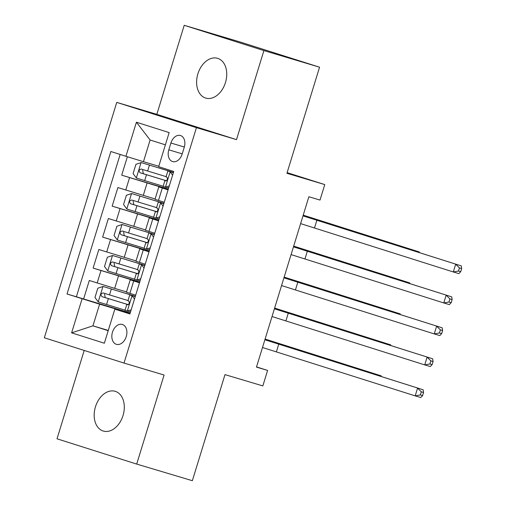 <?xml version="1.0" encoding="UTF-8"?>
<svg xmlns="http://www.w3.org/2000/svg" width="506" height="506" viewBox="0 0 506 506"><rect width="100%" height="100%" fill="white"/><g stroke="black" fill="none" stroke-linecap="round" stroke-linejoin="round"><path stroke-width="0.76" d="M123.021 415.546A20.74 14.459 -73.4 0 0 115.172 391.302A20.74 14.459 -73.4 0 0 95.457 406.805A20.74 14.459 -73.4 0 0 103.306 431.049A20.74 14.459 -73.4 0 0 123.021 415.546M225.455 82.579A20.74 14.459 -73.4 0 0 217.612 58.329A20.74 14.459 -73.4 0 0 197.89 73.832A20.74 14.459 -73.4 0 0 205.74 98.082A20.74 14.459 -73.4 0 0 225.455 82.579M126.253 336.579A10.373 7.229 -73.4 0 0 122.332 324.454A10.373 7.229 -73.4 0 0 112.471 332.202A10.373 7.229 -73.4 0 0 116.393 344.327A10.373 7.229 -73.4 0 0 126.253 336.579M84.198 350.43L57.014 438.803L136.696 464.078L192.35 480.7L224.987 374.617L262.835 385.914L267.598 370.43L256.529 366.913M116.753 102.383L44.332 337.787L124.014 363.061L196.436 127.664L116.753 102.383L156.828 114.35L236.504 139.631L263.904 50.581L184.222 25.3L156.828 114.35M184.222 25.3L239.882 41.922L319.564 67.197L286.927 173.286L324.776 184.589L287.123 172.641M263.904 50.581L319.564 67.197M127.379 156.733L121.706 175.177L168.315 189.092M155.095 198.978L117.892 187.562L112.174 206.151L158.789 220.066M145.57 229.952L108.366 218.535L102.648 237.124L149.257 251.039M136.038 260.925L98.834 249.509L93.117 268.098L139.732 282.013M139.485 282.803L130.225 279.824L139.561 282.563M149.017 251.83L139.757 248.851L149.093 251.59M158.542 220.856L149.289 217.877L158.618 220.61M324.776 184.589L320.007 200.072L308.875 196.752L256.472 367.103L267.598 370.43M170.908 143.021L168.808 149.839A10.044 7.002 -73.4 0 0 172.609 161.578A10.044 7.002 -73.4 0 0 182.16 154.071L184.26 147.259A10.044 7.002 -73.4 0 0 180.459 135.513A10.044 7.002 -73.4 0 0 170.908 143.021L184.329 147.031M130.036 313.537L114.83 309.153L129.909 313.941L173.741 171.458L158.663 166.676L169.149 132.604L136.411 122.218L125.931 156.291L110.858 151.509L67.026 293.986L99.619 304.163L92.946 325.845L108.208 330.684M114.83 309.153L104.35 343.226L71.618 332.84L82.099 298.774M139.643 282.297L93.117 268.098M126.513 291.905L114.685 288.369L118.499 275.979M149.169 251.324L102.648 237.124M158.701 220.35L112.174 206.151M168.074 189.883L158.814 186.897L168.15 189.636M168.232 189.377L121.706 175.177M120.156 154.463L76.374 296.782L130.2 312.986M114.685 288.369L89.309 280.488L83.591 299.071M164.26 202.273L155 199.288L158.814 186.897M149.289 217.877L145.475 230.262L154.735 233.247M139.757 248.851L135.943 261.235L145.203 264.221M130.225 279.824L126.418 292.209L135.678 295.194M165.38 144.843L150.124 140.004L143.451 161.686L125.931 156.291M158.795 166.265L143.451 161.686M236.504 139.631L196.436 127.664M136.696 464.078L164.089 375.028L124.014 363.061M108.29 330.424L92.946 325.845L71.618 332.84M130.112 313.271L99.619 304.163M76.374 296.782L67.026 293.986M150.124 140.004L136.411 122.218M172.609 175.133L170.054 171.73L167.853 171.003L173.406 172.552M170.054 171.73L173.375 172.654M168.675 187.922L163.09 186.493L164.899 180.604L165.759 180.901C167.435 180.085 167.815 178.846 166.904 177.189L166.044 176.885L167.853 171.003M168.283 188.049L168.606 188.143M165.291 187.22L169.301 185.898M172.951 172.597L173.261 173.014M166.044 180.914L164.899 180.604M302.993 215.872L461.251 265.884L303.018 215.803M300.615 223.614L453.306 271.962L455.685 264.221L459.442 267.933L458.487 271.026L460.713 271.697L461.668 268.597L459.442 267.933M460.713 271.697L458.872 273.626L453.306 271.962L458.487 271.026M461.668 268.597L461.251 265.884M173.45 172.401L141.199 162.578L135.937 164.311L133.078 173.602L136.437 178.061L163.16 186.252M141.199 162.578L173.438 172.438M166.113 176.651L141.275 169.055C138.872 169.655 138.492 170.895 140.13 172.774L166.354 180.787M166.398 180.762L143.337 173.729L142.698 170.294M303.195 215.227L419.272 251.944L303.214 215.158M413.56 250.755L413.706 250.28L414.484 251.046M419.373 252.595L419.272 251.944M163.084 206.106L160.529 202.704L158.327 201.976L163.874 203.526M160.529 202.704L163.843 203.627M159.15 218.896L153.558 217.466L155.374 211.578L156.24 211.881C157.91 211.059 158.289 209.819 157.372 208.162L156.512 207.858L158.327 201.976M158.757 219.022L159.08 219.117M155.759 218.194L159.769 216.872M163.419 203.57L163.735 203.988M156.512 211.887L155.374 211.578M293.467 246.846L451.725 296.858L293.486 246.776M291.083 254.588L443.775 302.942L446.159 295.194L449.91 298.907L448.961 302L451.188 302.67L452.136 299.571L449.91 298.907M451.188 302.67L449.341 304.599L443.775 302.942L448.961 302M452.136 299.571L451.725 296.858M153.552 237.08L150.997 233.677L148.796 232.95L154.349 234.499M150.997 233.677L154.317 234.601M149.618 249.869L144.033 248.44L145.842 242.551L146.715 242.855C148.378 242.032 148.758 240.793 147.847 239.136L146.987 238.838L148.796 232.95M149.226 249.996L149.548 250.09M146.234 249.167L150.238 247.845M153.894 234.544L154.203 234.961M146.987 242.861L145.842 242.551M283.936 277.819L442.193 327.831L283.961 277.75M281.557 285.561L434.249 333.916L436.627 326.168L440.384 329.88L439.429 332.98L441.656 333.644L442.611 330.544L440.384 329.88M441.656 333.644L439.815 335.573L434.249 333.916L439.429 332.98M442.611 330.544L442.193 327.831M144.027 268.053L141.471 264.657L139.27 263.923L144.817 265.473M141.471 264.657L144.786 265.574M140.092 280.843L134.501 279.413L136.316 273.525L137.183 273.828C138.853 273.006 139.232 271.766 138.315 270.109L137.455 269.812L139.27 263.923M139.7 280.969L140.023 281.064M136.702 280.141L140.712 278.819M144.362 265.517L144.678 265.935M137.455 273.835L136.316 273.525M274.41 308.793L432.668 358.805L274.429 308.73M272.026 316.535L424.717 364.889L427.102 357.141L430.853 360.854L429.904 363.953L432.13 364.617L433.079 361.518L430.853 360.854M432.13 364.617L430.283 366.546L424.717 364.889L429.904 363.953M433.079 361.518L432.668 358.805M134.495 299.027L131.939 295.63L129.738 294.897L135.292 296.446M131.939 295.63L135.26 296.548M130.561 311.816L124.976 310.387L126.785 304.498L127.645 304.802C129.321 303.979 129.7 302.74 128.79 301.083L127.929 300.785L129.738 294.897M130.168 311.943L130.491 312.038M127.177 311.114L131.18 309.798M134.836 296.491L135.146 296.908M127.929 304.808L126.785 304.498M264.878 339.766L423.136 389.778L264.897 339.703M262.5 347.508L415.192 395.863L417.57 388.115L421.327 391.827L420.372 394.927L422.599 395.591L423.554 392.492L421.327 391.827M422.599 395.591L420.758 397.52L415.192 395.863L420.372 394.927M423.554 392.492L423.136 389.778M163.925 203.374L131.668 193.551L126.405 195.284L123.546 204.576L126.905 209.035L153.634 217.226M131.668 193.551L163.912 203.412M156.588 207.624L131.75 200.028C129.346 200.635 128.96 201.869 130.605 203.747L156.822 211.761M156.866 211.736L133.805 204.702L133.173 201.268M293.663 246.207L409.746 282.917L293.682 246.131M404.035 281.728L404.18 281.254L404.952 282.019M409.847 283.569L409.746 282.917M154.393 234.348L122.142 224.525L116.88 226.258L114.021 235.549L117.373 240.015L144.102 248.199M122.142 224.525L154.381 234.386M147.056 238.598L122.218 231.002C119.814 231.609 119.435 232.842 121.073 234.721L147.297 242.735M147.341 242.709L124.28 235.676L123.641 232.241M284.132 277.18L400.214 313.891L284.157 277.105M394.503 312.702L394.648 312.227L395.426 312.993M400.316 314.542L400.214 313.891M144.868 265.321L112.61 255.498L107.348 257.231L104.489 266.523L107.848 270.988L134.577 279.173M112.61 255.498L144.855 265.359M137.531 269.571L112.667 261.969C110.283 262.582 109.903 263.822 111.548 265.694L137.765 273.708M137.809 273.683L114.748 266.649L114.116 263.215M274.606 308.154L390.689 344.864L274.625 308.078M384.977 343.675L385.123 343.201L385.895 343.966M390.79 345.522L390.689 344.864M135.336 296.295L103.085 286.472L97.822 288.205L94.964 297.496L98.316 301.962L125.045 310.146M103.085 286.472L135.323 296.333M127.999 300.545L103.161 292.955C100.757 293.556 100.378 294.796 102.016 296.668L128.239 304.682M128.284 304.656L105.223 297.623L104.584 294.195M265.074 339.128L381.157 375.838L265.1 339.052M375.446 374.649L375.591 374.174L376.369 374.94M381.258 376.496L381.157 375.838M124.217 257.396L128.024 245.005M133.742 226.422L137.556 214.032M143.274 195.449L147.088 183.058M125.754 190.06L129.568 177.669M97.165 282.98L100.979 270.59M106.696 252.007L110.51 239.616M116.222 221.033L120.036 208.643M158.486 200.446L162.299 188.055M148.96 231.419L152.768 219.028M139.428 262.393L143.242 250.002M129.903 293.366L133.71 280.975M182.23 153.843L168.808 149.839M165.424 187.176L170.136 171.844M316.889 220.186L314.504 227.934M141.066 162.622L136.348 177.954M146.487 174.734L144.672 180.617M149.441 165.133L147.625 171.015M307.212 216.492L307.047 217.042M143.337 173.729L140.13 172.774M155.892 218.149L160.611 202.817M307.363 251.159L304.979 258.908M146.367 249.123L151.079 233.791M297.832 282.133L295.447 289.881M136.835 280.096L141.553 264.764M288.306 313.106L285.922 320.855M127.31 311.07L132.022 295.738M278.774 344.08L276.39 351.828M131.535 193.596L126.823 208.927M136.955 205.708L135.146 211.59M139.909 196.107L138.1 201.989M297.686 247.472L297.515 248.016M133.805 204.702L130.605 203.747M122.009 224.569L117.291 239.901M127.43 236.681L125.614 242.564M130.384 227.08L128.568 232.962M288.154 278.445L287.99 278.989M124.28 235.676L121.073 234.721M112.477 255.543L107.759 270.874M117.898 267.655L116.089 273.537M120.852 258.054L119.043 263.936M278.629 309.419L278.458 309.963M114.748 266.649L111.548 265.694M102.952 286.516L98.234 301.848M108.366 298.629L106.557 304.511M111.32 289.027L109.511 294.909M269.097 340.393L268.933 340.936M105.223 297.623L102.016 296.668"/></g></svg>
